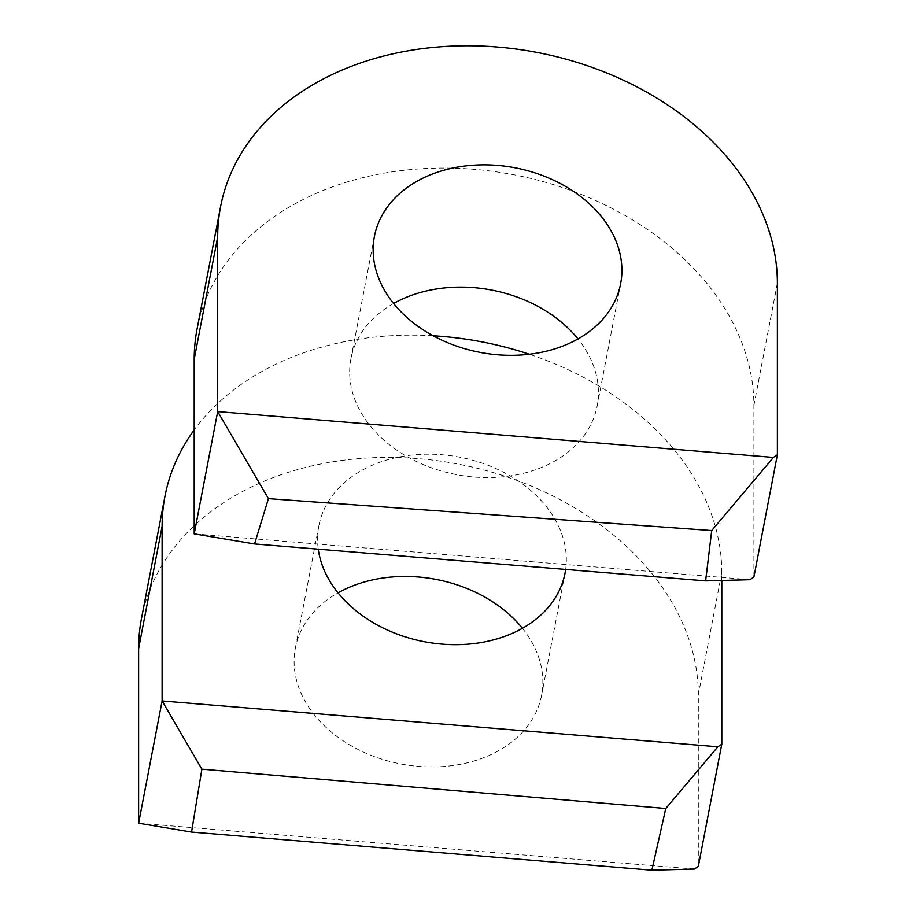 <?xml version="1.0" encoding="UTF-8"?>
<svg xmlns="http://www.w3.org/2000/svg" width="916" height="916" viewBox="0 0 916 916"><rect width="100%" height="100%" fill="white"/><g stroke="black" fill="none" stroke-linecap="round" stroke-linejoin="round"><path stroke-width="0.69" stroke-dasharray="4.58 3.44" d="M749.941 579.702L194.203 533.868M753.891 577.023L753.891 405.422A282.048 211.367 10.9 0 0 494.033 171.498A282.048 211.367 10.9 0 0 197.054 329.142M393.582 303.505A125.355 93.947 10.9 0 0 350.942 358.694A125.355 93.947 10.9 0 0 350.393 382.338A125.355 93.947 10.9 0 0 471.866 476.835A125.355 93.947 10.9 0 0 597.152 405.983A125.355 93.947 10.9 0 0 598.423 392.598A125.355 93.947 10.9 0 0 577.985 338.92M694.374 869.055L138.625 823.221M721.797 580.458L721.797 572.523L698.313 694.786L698.313 866.387M698.313 694.786A282.048 211.367 10.9 0 0 438.455 460.851A282.048 211.367 10.9 0 0 141.488 618.506M522.418 628.273A125.355 93.947 -169.1 0 1 542.845 681.962A125.355 93.947 10.9 0 1 541.574 695.347A125.355 93.947 10.9 0 1 416.299 766.188A125.355 93.947 10.9 0 1 294.826 671.703A125.355 93.947 -169.1 0 1 295.364 648.059A125.355 93.947 -169.1 0 1 338.015 592.858M565.664 569.431A125.355 93.947 10.9 0 0 566.328 559.699A125.355 93.947 10.9 0 0 450.832 455.721A125.355 93.947 10.9 0 0 318.848 525.795A125.355 93.947 10.9 0 0 318.264 549.176M721.797 572.523A282.048 211.367 10.9 0 0 529.299 354.24M433.131 335.771A282.048 211.367 10.9 0 0 194.203 429.936M777.375 283.159L753.891 405.422M374.426 236.431L350.942 358.694M620.636 283.72L597.152 405.983M295.364 648.059L318.848 525.795M541.574 695.347L565.058 573.084"/><path stroke-width="1.37" d="M194.203 533.868L194.203 359.255A282.048 211.367 10.9 0 1 197.054 329.142L220.538 206.879A282.048 211.367 -169.1 0 0 217.687 236.992L217.687 411.605L194.203 533.868L254.545 543.955L705.629 580.893L749.941 579.702L753.891 577.023L777.375 454.76L773.425 457.439L217.687 411.605L268.434 498.647L254.545 543.955M268.434 498.647L711.721 530.559L705.629 580.893M711.721 530.559L773.425 457.439M577.985 338.92A125.355 93.947 10.9 0 0 393.582 303.505M621.907 270.334A125.355 93.947 10.9 0 0 506.411 166.369A125.355 93.947 10.9 0 0 374.426 236.431A125.355 93.947 10.9 0 0 373.877 260.075A125.355 93.947 10.9 0 0 495.35 354.572A125.355 93.947 10.9 0 0 620.636 283.72A125.355 93.947 10.9 0 0 621.907 270.334M220.538 206.879A282.048 211.367 -169.1 0 1 517.517 49.235A282.048 211.367 -169.1 0 1 777.375 283.159L777.375 454.76M194.203 429.936A282.048 211.367 10.9 0 0 164.972 496.243A282.048 211.367 10.9 0 0 162.109 526.356L162.109 700.958L201.886 769.165L665.772 808.507L717.858 746.792L162.109 700.958L138.625 823.221L191.547 832.072L651.86 870.2L694.374 869.055L698.313 866.387L721.797 744.124L721.797 580.458M665.772 808.507L651.86 870.2M717.858 746.792L721.797 744.124M201.886 769.165L191.547 832.072M164.972 496.243L141.488 618.506A282.048 211.367 10.9 0 0 138.625 648.62L138.625 823.221M338.015 592.858A125.355 93.947 -169.1 0 1 522.418 628.273M318.264 549.176A125.355 93.947 10.9 0 0 318.299 549.44A125.355 93.947 10.9 0 0 439.772 643.925A125.355 93.947 10.9 0 0 565.058 573.084A125.355 93.947 10.9 0 0 565.664 569.431M529.299 354.24A282.048 211.367 10.9 0 0 433.131 335.771M217.687 236.992L194.203 359.255M162.109 526.356L138.625 648.62"/></g></svg>

